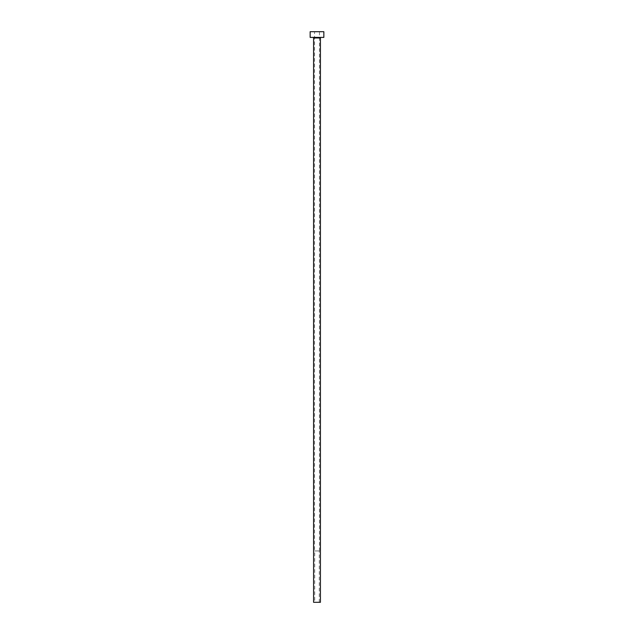<?xml version="1.0" encoding="UTF-8"?>
<svg xmlns="http://www.w3.org/2000/svg" width="634" height="634" viewBox="0 0 634 634"><rect width="100%" height="100%" fill="white"/><g stroke="black" fill="none" stroke-linecap="round" stroke-linejoin="round"><path stroke-width="0.48" stroke-dasharray="3.17 2.38" d="M314.718 602.3L319.282 602.3L314.718 602.3L314.718 550.946L319.282 550.946L314.718 550.946M319.282 602.3L319.282 550.946M314.543 550.946L319.457 550.946L314.543 550.946L314.543 31.7L319.457 31.7L314.543 31.7M319.457 550.946L319.457 31.7M320.994 37.406L313.006 37.406L320.994 37.406M310.153 37.406L323.847 37.406M310.153 31.7L323.847 31.7M313.576 602.3L320.424 602.3M313.576 37.977L320.424 37.977"/><path stroke-width="0.95" d="M320.424 37.977L313.576 37.977L313.576 602.3L320.424 602.3L320.424 37.977A0.571 0.571 0 0 1 320.994 37.406M313.576 37.977A0.571 0.571 0 0 0 313.006 37.406M323.847 37.406L310.153 37.406L310.153 31.7L323.847 31.7L323.847 37.406"/></g></svg>
